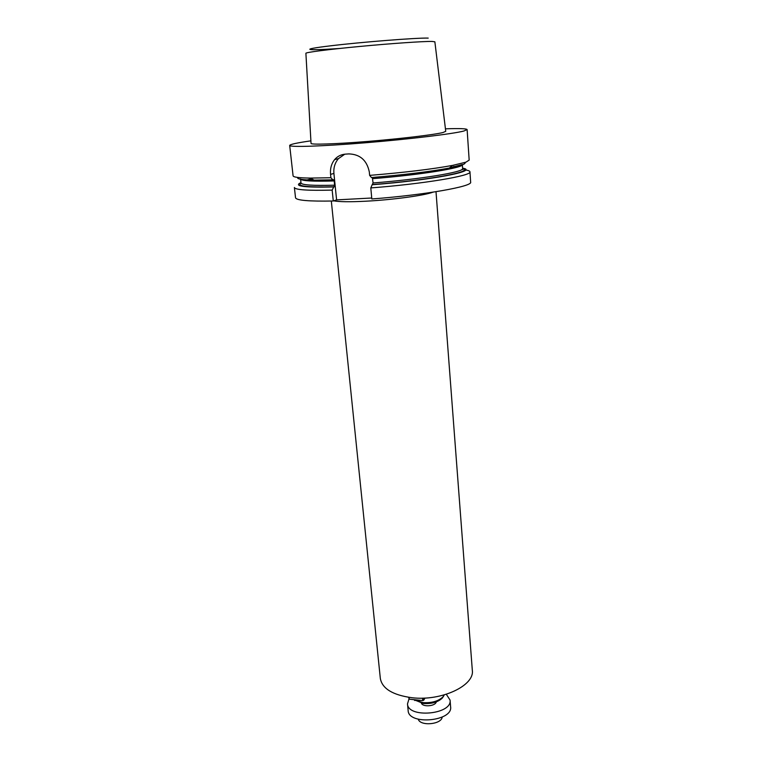 <?xml version="1.0" encoding="UTF-8"?>
<svg xmlns="http://www.w3.org/2000/svg" width="762" height="762" viewBox="0 0 762 762"><rect width="100%" height="100%" fill="white"/><g stroke="black" fill="none" stroke-linecap="round" stroke-linejoin="round"><path stroke-width="1.14" d="M310.896 140.837C297.104 142.827 290.027 144.361 289.684 145.437C289.35 147.371 321.916 146.361 365.836 142.742C409.699 139.141 453.238 133.855 463.877 131.016L467.125 129.597C466.601 128.607 459.372 128.349 445.437 128.826M289.684 145.437L293.084 175.832C293.275 177.175 299.009 177.927 310.277 178.089L330.898 177.727L330.556 174.374C330.06 168.573 331.413 163.649 334.632 159.591C337.395 156.343 340.966 154.524 345.329 154.143L348.872 153.905C360.093 154.295 366.913 160.325 369.322 171.993L369.637 175.384C404.289 172.526 431.968 169.193 452.647 165.383L465.982 162.154L469.173 160.115L467.125 129.597M372.323 177.479L373.085 182.966L372.142 184.756C431.454 180.203 479.698 170.783 462.601 168.173M372.142 184.756L370.799 187.919L371.818 198.958C424.32 195.062 472.945 186.414 470.64 182.128L469.954 171.821C472.23 175.679 423.443 183.937 370.799 187.919M465.534 169.955C468.392 170.421 469.868 171.05 469.954 171.821M462.648 169.574L462.105 169.364M332.165 190.1C307.686 190.729 295.084 189.862 294.38 187.49L295.532 197.758C296.266 200.377 308.848 201.463 333.28 200.997L332.165 190.1L334.623 185.195L334.194 180.937L333.727 179.718L332.88 179.851L330.898 177.727M300.971 182.604C293.046 186.176 303.924 187.633 333.604 186.966M369.637 175.384L371.475 177.546C403.927 174.85 429.854 171.688 449.266 168.069C461.048 165.735 466.268 163.887 464.906 162.516M297.704 177.432C296.608 179.022 302.066 179.927 314.077 180.127L332.88 179.851M333.28 200.997L336.594 199.882L371.723 198.015M442.951 132.531L445.741 131.331L434.864 41.805L432.006 41.434C423.348 41.272 391.287 43.472 359.855 46.444C328.374 49.416 305.133 52.426 305.895 53.311L311.039 143.351C310.382 144.866 334.832 144.123 367.836 141.427C400.802 138.741 434.197 134.741 442.951 132.531M450.371 167.192L450.409 167.726M336.594 199.882L333.908 173.441C333.432 167.716 334.937 162.782 338.433 158.648L344.786 154.191M331.318 201.044L380.333 678.485C382.21 688.667 392.754 695.077 411.947 697.725C441.484 701.354 474.821 685.533 472.316 670.274L436.007 191.7M414.185 699.687L422.986 702.612C431.692 703.145 438.36 701.231 442.989 696.878L444.322 694.887M413.804 699.649L423.377 703.497C431.616 704.002 437.931 702.193 442.312 698.068L443.617 696.106M423.539 698.106L423.729 700.23L424.967 698.04M422.519 698.135L422.739 700.573L423.729 700.23M409.08 697.373L409.242 699.173L422.739 700.573M408.613 697.306L409.242 699.173M436.283 701.878C435.483 706.231 422.939 707.346 421.386 703.212M446.322 694.287L450.056 700.068C452.476 714.566 407.699 718.566 407.508 703.859L408.994 698.925M450.056 700.068L450.609 706.774C453.047 721.404 408.346 725.395 408.146 710.565L407.508 703.859M442.189 717.08C441.531 724.519 420.233 726.424 418.262 719.223M372.713 184.566C427.796 180.318 474.44 171.631 462.61 168.716M313.058 179.584L311.325 179.965M301.057 183.137C296.285 186.185 307.343 187.404 334.232 186.776M373.085 182.966C420.9 179.232 464.591 171.926 462.62 168.545L462.344 164.497L449.456 167.916M455.724 166.573L453.647 166.411M311.563 178.775L307.457 179.813M334.194 180.937C312.391 181.566 301.19 180.899 300.571 178.937L301.019 182.975C301.638 185.033 312.839 185.766 334.623 185.195M372.685 178.651C420.557 174.889 464.306 167.726 462.344 164.497M339.309 48.501C306.01 50.825 298.132 49.692 330.013 45.882C361.512 42.062 417.081 37.7 428.215 38.1M333.908 173.441L330.556 174.374M432.93 192.176C424.472 195.491 391.858 199.92 365.255 201.235C349.644 202.006 339.138 201.873 333.746 200.844M449.266 168.069L452.647 165.383M314.077 180.127L310.277 178.089M312.934 179.518L310.925 179.956M334.623 159.591L338.433 158.648M442.312 698.068L442.989 696.878M414.776 700.526L414.071 699.668"/></g></svg>
